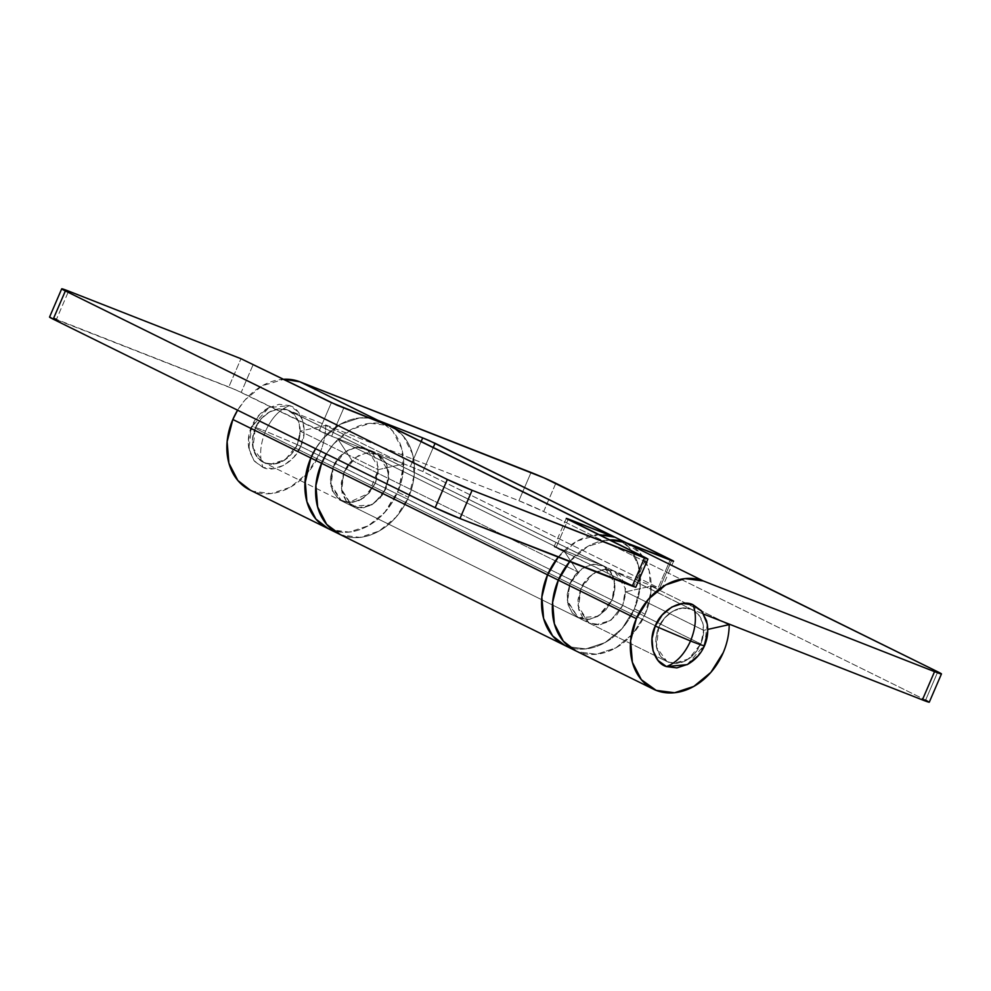 <?xml version="1.0" encoding="UTF-8"?>
<svg xmlns="http://www.w3.org/2000/svg" width="991" height="991" viewBox="0 0 991 991"><rect width="100%" height="100%" fill="white"/><g stroke="black" fill="none" stroke-linecap="round" stroke-linejoin="round"><path stroke-width="0.74" stroke-dasharray="4.96 3.72" d="M262.974 467.393L253.944 460.567L248.803 448.279L251.751 426.898C250.574 425.734 255.17 427.171 265.514 431.196C260.026 444.724 259.184 456.789 262.974 467.393L254.6 461.36L249.521 451.549L248.518 439.447L251.751 426.898L268.908 407.549L289.57 405.629C302.305 408.998 308.474 431.271 300.793 446.123L265.514 431.196C271.559 417.954 279.586 409.419 289.57 405.629C279.586 409.419 271.559 417.954 265.514 431.196C255.17 427.171 250.574 425.734 251.751 426.898L258.701 415.799L268.338 407.871L279.177 404.291L289.57 405.629L297.944 411.649L303.023 421.472L304.014 433.575L300.793 446.123L293.832 457.21L284.206 465.151L273.367 468.731L262.974 467.393C259.184 456.789 260.026 444.724 265.514 431.196L300.793 446.123C295.306 461.843 274.507 473.537 262.974 467.393M704.551 645.649L707.227 623.909M635.764 587.279L633.943 586.214L646.095 557.97L633.943 586.214L554.18 546.636L602.392 565.39L609.576 570.556L613.925 578.967L614.779 589.348L612.017 600.1L606.046 609.614L597.796 616.414L588.505 619.474L579.599 618.334L572.414 613.169L568.066 604.758L567.211 594.377L569.974 583.612L575.944 574.111L584.195 567.31L593.485 564.251L602.392 565.39L609.576 570.556L613.925 578.967L614.779 589.348L612.017 600.1L597.796 616.414L578.224 617.727L666.993 661.554L673.868 663.363L688.695 658.904L700.786 643.927A28.85 22.545 -63.7 0 0 703.672 630.338L707.723 629.421L703.672 630.338L700.786 643.927L694.815 653.428L686.565 660.229L677.274 663.289L668.368 662.149L661.183 656.983L656.835 648.572L655.98 638.192L658.742 627.439A28.85 22.545 -63.7 0 1 692.251 609.676A28.85 22.545 -63.7 0 1 700.786 643.927L297.288 444.748A28.85 22.545 116.3 0 0 288.753 410.497A28.85 22.545 116.3 0 0 255.257 428.261L658.742 627.439L664.713 617.926L672.963 611.125L682.254 608.065L691.161 609.205L698.345 614.37L702.693 622.782L703.548 633.162L700.786 643.927L694.815 653.428L686.565 660.229L677.274 663.289L668.368 662.149L661.183 656.983L656.835 648.572L655.98 638.192L658.742 627.439L255.257 428.261A28.85 22.545 116.3 0 0 263.792 462.524A28.85 22.545 116.3 0 0 297.288 444.748L700.786 643.927A28.85 22.545 -63.7 0 1 667.277 661.691A28.85 22.545 -63.7 0 1 658.742 627.439C663.45 613.974 681.275 603.94 691.161 609.205L613.156 570.692L620.329 575.87L624.677 584.281L625.544 594.662L622.769 605.414L611.15 620.081L600.459 624.627L588.988 623.042L578.013 605.774L580.738 588.927L569.974 583.612L567.261 600.459L578.224 617.727L589.707 619.313L600.385 614.767L612.017 600.1L622.769 605.414L612.017 600.1L614.742 583.265L603.767 565.997L592.296 564.412L581.606 568.958L569.974 583.612L580.738 588.927L592.37 574.272L603.048 569.726L614.519 571.299L625.494 588.58L622.769 605.414L616.811 614.915L608.561 621.716L599.27 624.788L590.351 623.649L583.179 618.483L578.831 610.06L577.976 599.691L580.738 588.927L586.697 579.425L594.959 572.625L604.25 569.565L613.156 570.692C603.271 565.44 585.433 575.461 580.738 588.927L658.742 627.439L580.738 588.927L578.471 608.623L588.988 623.042L595.864 624.863L610.691 620.391L622.769 605.414L625.668 591.825L651.174 586.127L724.099 622.125L651.174 586.127L625.668 591.825L703.672 630.338L625.668 591.825L622.769 605.414L616.811 614.915L608.561 621.716L599.27 624.788L590.351 623.649L583.179 618.483L578.831 610.06L577.976 599.691L580.738 588.927L586.697 579.425L594.959 572.625L604.25 569.565L613.156 570.692L691.161 609.205L703.796 614.16L691.161 609.205L682.254 608.065L672.963 611.125L664.713 617.926L658.742 627.439L656.488 647.135L666.993 661.554L263.507 462.376L270.382 464.197L285.21 459.737L297.288 444.748L300.05 433.996L299.195 423.615L294.847 415.204L287.675 410.039L278.756 408.899L269.465 411.959L261.215 418.759L255.257 428.261L252.482 439.025L253.349 449.406L257.697 457.817L264.87 462.983L273.776 464.122L283.067 461.063L291.329 454.262L297.288 444.748L300.186 431.159L325.692 425.461L403.696 463.961A59.621 46.602 -63.7 0 1 377.571 519.358A59.621 46.602 -63.7 0 1 326.869 527.955M687.122 664.639L704.291 645.302L697.33 656.389M707.512 632.741L707.425 625.284M321.604 463.293A59.621 46.602 -63.7 0 1 390.838 426.576A59.621 46.602 -63.7 0 1 408.478 497.358L397.725 492.056A59.621 46.602 116.3 0 0 380.073 421.262A59.621 46.602 116.3 0 0 310.84 457.978M249.311 489.69A59.621 46.602 116.3 0 0 319.709 453.544A59.621 46.602 116.3 0 0 325.692 425.461L403.696 463.961L378.19 469.672L368.949 493.196L348.386 502.71L341.511 500.889L578.224 617.727L567.509 602.218L569.974 583.612L333.261 466.773L330.536 483.608L341.511 500.889L352.982 502.474L363.672 497.916L375.304 483.261L386.056 488.575L374.425 503.23L363.747 507.776L352.263 506.203L341.3 488.922L344.013 472.088L355.645 457.421L366.336 452.875L377.806 454.46L388.782 471.728L386.056 488.575L375.304 483.261L378.017 466.414L367.054 449.146L355.571 447.56L344.893 452.107L333.261 466.773L344.013 472.088L349.984 462.574L358.234 455.773L367.525 452.714L376.444 453.853L383.616 459.019L387.964 467.43L388.819 477.811L386.056 488.575L380.098 498.077L371.836 504.877L362.545 507.937L353.638 506.797L346.466 501.632L342.118 493.221L341.251 482.84L344.013 472.088L569.974 583.612L577.939 572.018L351.978 460.481L344.013 472.088L341.548 490.694L352.263 506.203L371.836 504.877L382.204 495.413L388.683 479.111L386.292 463.07L377.806 454.46L325.073 433.55L235.35 389.674L49.562 317.046A19.238 0.793 23.3 0 1 53.588 318.26M328.479 528.773A59.621 46.602 116.3 0 0 397.725 492.056L408.478 497.358A59.621 46.602 -63.7 0 1 339.244 534.075M339.046 533.988L341.474 535.041L359.894 537.395L379.095 531.065L396.152 517.005L408.478 497.358L414.188 475.123L412.417 453.68L403.436 436.3L394.232 428.397M340.371 534.644L350.405 537.308C359.944 538.534 369.519 536.453 379.095 531.065C388.67 525.676 396.66 517.884 403.052 507.714C409.432 497.532 413.148 486.668 414.188 475.123C415.229 463.59 413.42 453.308 408.763 444.302C404.105 435.284 397.391 429.053 388.608 425.61L370.188 423.256L350.987 429.586L333.917 443.646L326.361 454.014A59.621 46.602 -63.7 0 1 338.042 439.31L351.978 460.481L577.939 572.018L564.003 550.847L338.042 439.31A59.621 46.602 116.3 0 0 326.373 454.014M328.281 528.674L330.721 529.727L349.129 532.08L368.33 525.75L385.4 511.69L397.725 492.056L403.436 469.821L401.665 448.378L392.671 430.986L381.188 421.807M315.609 448.7L323.165 438.344L340.223 424.284L359.423 417.942L369.408 418.078L359.423 417.942L340.223 424.284L323.165 438.344L315.609 448.7A59.621 46.602 -63.7 0 1 369.445 418.103M375.304 483.261L369.333 492.762L361.083 499.563L351.793 502.635L342.874 501.496L335.701 496.318L331.353 487.906L330.499 477.526L333.261 466.773L339.219 457.272L347.482 450.471L356.772 447.399L365.679 448.539L372.851 453.717L377.199 462.128L378.067 472.496L375.304 483.261M558.317 580.131A59.621 46.602 -63.7 0 1 627.551 543.415A59.621 46.602 -63.7 0 1 645.191 614.209L634.438 608.895A59.621 46.602 116.3 0 0 616.786 538.113A59.621 46.602 116.3 0 0 547.552 574.83M565.204 645.612A59.621 46.602 116.3 0 0 634.438 608.895L645.191 614.209A59.621 46.602 -63.7 0 1 575.957 650.926M574.805 650.356A59.621 46.602 116.3 0 0 645.191 614.209L632.877 633.856L615.807 647.903L596.607 654.246L578.187 651.892L575.759 650.839L578.187 651.892L596.607 654.246L615.807 647.903L632.877 633.856L645.191 614.209L650.901 591.974L649.13 570.531L640.149 553.139L625.321 542.461M569.714 561.575L587.7 546.437L609.49 539.909L587.7 546.437L569.714 561.575A59.621 46.602 116.3 0 1 609.502 539.909M618.161 538.794A59.621 46.602 -63.7 0 1 634.438 608.895L622.113 628.542L605.055 642.602L585.854 648.932L567.434 646.578L565.006 645.525L567.434 646.578L585.854 648.932L605.055 642.602L622.113 628.542L634.438 608.895L640.149 586.66L638.377 565.217L629.384 547.837L617.901 538.658L629.384 547.837L638.377 565.217L640.149 586.66L634.438 608.895A59.621 46.602 -63.7 0 1 562.331 644.1M598.737 534.595L576.935 541.123L558.28 557.091A59.621 46.602 -63.7 0 1 564.003 550.847L338.042 439.31L351.978 460.481A28.85 22.545 116.3 0 0 344.013 472.088L341.226 488.179L346.466 501.632L357.962 507.9L371.836 504.877L383.43 493.58L388.819 477.811L386.193 462.896L376.444 453.853L602.392 565.39L376.444 453.853L331.601 436.263L343.766 408.032L331.601 436.263L241.209 392.362L253.362 364.118L241.209 392.362L228.822 386.948L240.974 358.717L228.822 386.948L56.45 319.362L68.614 291.119L56.45 319.362M337.163 533.009A59.621 46.602 116.3 0 0 406.112 502.35A59.621 46.602 116.3 0 0 392.114 427.208M558.28 557.091A59.621 46.602 116.3 0 1 564.003 550.847L577.939 572.018A28.85 22.545 -63.7 0 0 569.974 583.612L567.211 594.377L568.066 604.758L572.414 613.169L579.599 618.334L588.505 619.474L597.796 616.414L606.046 609.614L612.017 600.1A28.85 22.545 116.3 0 0 603.767 565.997A28.85 22.545 116.3 0 0 602.392 565.39L557.561 547.8C553.672 546.314 553.127 546.276 555.926 547.713L568.091 519.47L555.926 547.713L633.943 586.214M331.378 402.619L319.213 430.862L331.378 402.619M566.27 518.417L554.105 546.648L555.926 547.713M365.679 448.539L287.675 410.039C277.777 404.774 259.952 414.795 255.257 428.261L333.261 466.773C337.956 453.308 355.794 443.274 365.679 448.539L422.909 471.53L659.622 588.381L661.381 589.447L657.999 588.282L613.156 570.692L657.999 588.282L670.164 560.039L657.999 588.282C661.877 589.769 662.422 589.806 659.622 588.381L422.909 471.53L433.253 447.511L422.909 471.53L365.679 448.539L356.772 447.399L347.482 450.471L339.219 457.272L333.261 466.773L255.257 428.261L252.99 447.969L263.507 462.376L341.511 500.889L330.994 486.47L333.261 466.773L330.387 479.235L332.369 490.842L338.811 499.229L348.386 502.71L359.163 500.542L368.949 493.196L375.75 482.159L378.19 469.672L300.186 431.159L297.288 444.748L291.329 454.262L283.067 461.063L273.776 464.122L264.87 462.983L257.697 457.817L253.349 449.406L252.482 439.025L255.257 428.261L261.215 418.759L269.465 411.959L278.756 408.899L287.675 410.039L365.679 448.539M645.191 614.209A59.621 46.602 116.3 0 0 651.174 586.127C651.161 595.616 649.167 604.981 645.191 614.209M284.008 379.243A59.621 46.602 116.3 0 0 237.605 410.2L245.149 399.831L262.219 385.772L284.008 379.243M925.631 700.067L937.796 671.824L925.631 700.067L543.663 511.517L925.631 700.067A19.238 0.793 23.3 0 1 929.285 702.185M555.827 483.274L543.663 511.517L518.888 500.715L287.675 410.039L518.888 500.715L531.052 472.472L518.888 500.715A19.238 0.793 23.3 0 1 543.663 511.517L555.827 483.274M328.888 528.971L342.093 532.241C349.489 532.712 356.909 531.226 364.366 527.782C371.836 524.326 378.574 519.272 384.595 512.595L398.655 489.789L403.696 463.961L378.19 469.672L300.186 431.159L325.692 425.461C325.68 434.95 323.685 444.315 319.709 453.544L307.383 473.19L290.326 487.25L271.125 493.58L252.705 491.226L250.277 490.173M671.787 560.138L659.622 588.381L671.787 560.138M421.125 441.515L410.522 466.129L421.125 441.515M673.607 561.191L661.455 589.434L659.622 588.381M248.803 448.279C247.626 440.76 248.518 433.513 251.491 426.539C255.133 418.252 260.943 411.922 268.908 407.549M692.536 609.812L289.038 410.646M367.054 449.146L614.519 571.299M338.649 533.79L336.816 532.885M628.145 543.712L626.758 543.018M327.885 528.476L327.042 528.067"/><path stroke-width="1.49" d="M707.512 632.741L704.291 645.302C705.456 646.454 700.872 645.017 690.529 640.991C696.004 627.464 696.846 615.399 693.068 604.795C696.846 615.399 696.004 627.464 690.529 640.991C700.872 645.017 705.456 646.454 704.291 645.302L704.551 645.649C707.512 638.675 708.404 631.428 707.227 623.909L702.086 611.633L693.068 604.795C681.523 598.651 660.724 610.345 655.237 626.064C647.569 640.917 653.738 663.19 666.46 666.571C676.457 662.768 684.471 654.233 690.529 640.991L655.237 626.064L690.529 640.991C684.471 654.233 676.457 662.768 666.46 666.571L687.122 664.639C695.087 660.266 700.897 653.936 704.551 645.649M707.425 625.284L706.509 620.639L701.442 610.828L693.068 604.795L682.675 603.457L671.824 607.037L662.199 614.977L655.237 626.064L652.016 638.613L653.019 650.715L658.086 660.539L666.46 666.571L676.865 667.897L687.704 664.317L697.33 656.389M326.869 527.955A59.621 46.602 -63.7 0 1 310.84 457.978A59.621 46.602 -63.7 0 1 315.609 448.7L310.84 457.978L321.604 463.293L310.84 457.978A59.621 46.602 116.3 0 0 328.479 528.773M339.244 534.075A59.621 46.602 -63.7 0 1 321.604 463.293L315.894 485.528L317.665 506.971L326.646 524.35L339.046 533.988M394.232 428.397L614.556 537.147L598.737 534.595M562.331 644.1A59.621 46.602 -63.7 0 1 547.552 574.83A59.621 46.602 -63.7 0 1 558.28 557.091L547.552 574.83L558.317 580.131L321.604 463.293A59.621 46.602 -63.7 0 1 326.373 454.014L321.604 463.293A59.621 46.602 116.3 0 0 337.163 533.009M328.888 528.971L322.298 525.069C316.488 520.758 312.054 514.986 309.006 507.726C305.946 500.467 304.584 492.477 304.906 483.744L310.84 457.978L232.835 419.478L310.84 457.978L305.129 480.214L306.9 501.657L315.881 519.049L328.281 528.674M381.188 421.807L369.408 418.078L377.844 420.308L299.839 381.795A59.621 46.602 116.3 0 0 284.008 379.243L299.839 381.795L544.109 477.91L937.796 671.824L555.827 483.274A19.238 0.793 -156.7 0 0 531.052 472.472L299.839 381.795L377.844 420.308L422.686 437.886L377.844 420.308A59.621 46.602 -63.7 0 0 369.445 418.103M575.957 650.926A59.621 46.602 -63.7 0 1 558.317 580.131L552.606 602.367L554.378 623.81L563.359 641.202L575.759 650.839L563.359 641.202L554.378 623.81L552.606 602.367L558.317 580.131A59.621 46.602 116.3 0 0 574.805 650.356M326.373 454.014A59.621 46.602 116.3 0 0 321.604 463.293L547.552 574.83A59.621 46.602 116.3 0 0 565.204 645.612M925.631 700.067L929.137 702.21L922.386 699.881L934.55 671.638L922.386 699.881L703.796 614.16L922.386 699.881A19.238 0.793 23.3 0 0 929.285 702.185L941.45 673.942A19.238 0.793 -156.7 0 0 937.796 671.824L941.301 673.967L934.55 671.638L703.325 580.961L625.321 542.461L609.49 539.909L625.321 542.461L671.787 560.138L429.214 440.611L422.686 437.886L421.125 441.515L422.686 437.886L435.074 443.287L673.607 561.203M569.714 561.575L558.317 580.131L636.321 618.644L558.317 580.131A59.621 46.602 116.3 0 1 569.714 561.575L558.317 580.131M547.552 574.83L541.842 597.065L543.613 618.508L552.606 635.888L565.006 645.525L552.606 635.888L543.613 618.508L541.842 597.065L547.552 574.83A59.621 46.602 116.3 0 1 558.28 557.091M614.556 537.147L566.344 518.392L646.095 557.97L647.854 559.048L644.472 557.883L472.112 490.285L447.337 479.483L65.369 290.933L61.863 288.79L68.614 291.119L240.974 358.717L337.225 405.307L388.608 425.61L614.556 537.147L569.714 519.557L569.466 520.151L569.714 519.557C565.836 518.07 565.291 518.045 568.091 519.47L647.928 559.035L472.112 490.285L459.948 518.528L633.943 586.214M392.114 427.208A59.621 46.602 116.3 0 0 388.608 425.61L331.378 402.619L240.974 358.717L68.614 291.119A19.238 0.793 -156.7 0 0 61.715 288.815L49.55 317.058A19.238 0.793 23.3 0 0 53.204 319.176L435.173 507.726L459.948 518.528L632.308 586.127L644.472 557.883L632.308 586.127L635.764 587.279L647.928 559.035M49.699 317.033L53.204 319.176L65.369 290.933L447.337 479.483L435.173 507.726L53.204 319.176L65.369 290.933A19.238 0.793 -156.7 0 1 61.715 288.815M340.371 534.644L326.646 524.35C320.353 516.943 316.748 507.677 315.832 496.565C314.915 485.441 316.835 474.355 321.604 463.293M56.45 319.362A19.238 0.793 23.3 0 0 53.588 318.26M472.112 490.285A19.238 0.793 -156.7 0 1 447.337 479.483L435.173 507.726A19.238 0.793 23.3 0 0 459.948 518.528L472.112 490.285M568.091 519.47L566.27 518.417M941.45 673.942A19.238 0.793 -156.7 0 1 934.55 671.638L703.325 580.961L684.905 578.608L665.704 584.938L648.647 598.998L636.321 618.644L630.61 640.88L632.382 662.322L641.375 679.715L656.203 690.393L674.623 692.746L693.824 686.416L710.881 672.356L723.207 652.71A59.621 46.602 116.3 0 0 729.19 624.627L724.099 622.125L729.19 624.627A59.621 46.602 -63.7 0 1 723.207 652.71A59.621 46.602 -63.7 0 1 652.809 688.856A59.621 46.602 -63.7 0 1 636.321 618.644A59.621 46.602 -63.7 0 1 703.325 580.961L625.321 542.461A59.621 46.602 116.3 0 0 609.502 539.909M250.277 490.173L237.877 480.536L228.896 463.156L227.125 441.713L232.835 419.478L237.592 410.187A59.621 46.602 116.3 0 0 232.835 419.478A59.621 46.602 116.3 0 0 249.311 489.69M729.19 624.627L707.723 629.421L729.19 624.627M433.253 447.511L435.074 443.287L433.253 447.511M671.787 560.138C674.586 561.563 674.041 561.538 670.164 560.039L625.321 542.461M310.84 457.978L315.609 448.7M626.758 543.018L380.668 421.547M336.816 532.885L249.881 489.975M653.379 689.141L338.649 533.79"/></g></svg>
